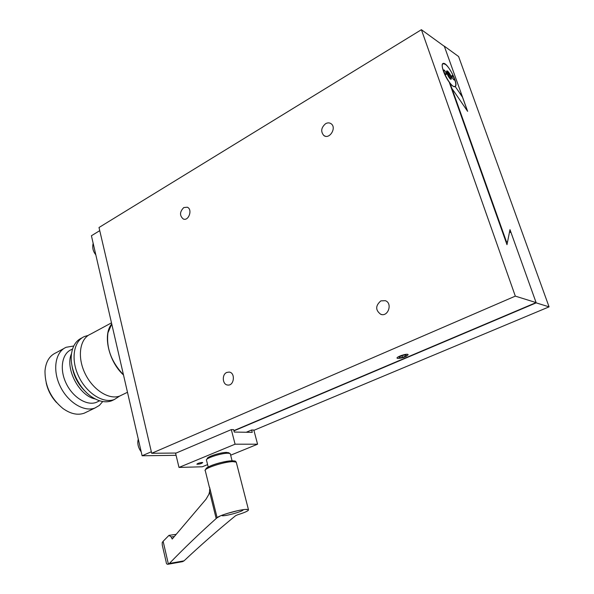 <?xml version="1.0" encoding="UTF-8"?>
<svg xmlns="http://www.w3.org/2000/svg" width="594" height="594" viewBox="0 0 594 594"><rect width="100%" height="100%" fill="white"/><g stroke="black" fill="none" stroke-linecap="round" stroke-linejoin="round"><path stroke-width="0.89" d="M176.166 453.036L151.693 453.289L99.012 227.502L421.406 29.7L444.371 46.377L461.575 94.424L459.942 93.347L455.212 86.516L459.942 93.347M460.877 94.817L461.575 94.424M325.579 123.708C321.124 127.636 320.537 131.571 323.819 135.514C329.343 139.939 336.984 127.799 331.162 123.782C329.477 122.609 327.613 122.587 325.579 123.708M226.76 372.453C221.621 374.502 222.416 384.83 227.747 385.038C234.244 386.018 235.64 372.549 229.091 372.074L226.76 372.453M183.784 207.573C179.626 211.828 179.462 215.637 183.279 219C188.721 221.465 192.879 209.207 187.266 207.224L183.784 207.573M380.858 300.876C375.349 305.71 375.319 310.187 380.769 314.323C388.157 317.211 392.842 303.155 385.298 300.675L380.858 300.876M151.693 453.289L515.317 296.131L421.406 29.7M446.703 71.154L448.871 77.25M450.178 78.794L447.698 71.837C449.94 74.614 451.024 77.079 450.95 79.247M447.653 71.087C450.534 74.309 451.707 77.027 451.188 79.24C449.703 79.975 445.24 71.198 446.933 70.872L447.653 71.087M447.074 72.201L447.698 71.837M445.24 64.3C450.727 67.723 458.553 85.796 454.804 86.42C450.794 88.454 438.632 64.583 443.243 63.699L445.24 64.3M452.301 75.587C453.883 77.369 454.529 78.861 454.254 80.086C452.598 78.839 451.819 77.302 451.908 75.475L452.301 75.587M444.208 70.062C445.819 71.867 446.48 73.389 446.191 74.629C444.498 73.366 443.696 71.807 443.8 69.944L444.208 70.062M233.888 430.62L536.1 302.591L511.063 232.655L509.518 231.979L506.986 244.676L449.227 82.18C444.067 75.416 440.347 63.937 443.109 63.439C447.044 61.472 458.984 84.155 455.264 86.486M455.212 86.516L454.878 86.702C453.771 86.984 452.16 85.863 450.059 83.346L449.71 83.546M453.638 91.001L451.856 88.395L450.059 83.346M459.89 93.377L462.518 97.223L467.508 111.16M536.1 302.591L515.317 296.131M549.071 306.86L536.196 302.866L509.979 229.64L507.506 242.092L506.415 241.639L452.598 90.318L453.757 91.075L467.634 111.345L444.29 46.139L458.605 56.534L549.071 306.86L253.905 430.323M452.205 90.54L452.598 90.318M505.977 241.84L506.415 241.639M233.947 430.865L536.196 302.866M234.259 432.061L252.264 432.358L251.641 429.997L253.831 430.041L257.573 444.208L235.083 444.193L231.318 429.596L233.635 429.64L234.259 432.061M207.596 464.612L202.279 466.78L178.994 467.433L175.594 453.281L231.318 429.596M246.25 432.254L251.641 429.997M202.071 462.474C199.153 462.86 197.416 463.439 196.866 464.218C199.428 464.248 201.381 463.699 202.74 462.585L202.071 462.474M178.994 467.433L235.083 444.193M230.658 455.197L257.573 444.208M216.179 518.525C199.443 533.516 183.843 548.492 169.372 563.461L168.057 564.248L182.573 561.649L184.021 560.855C200.044 545.775 217.211 530.746 235.514 515.755L237.503 514.827C245.396 512.355 249.042 510.61 248.441 509.615L245.277 509.444C237.63 509.964 218.644 515.57 217.122 517.738L216.179 518.525L209.556 491.698L209.719 488.84M221.681 515.369L221.8 515.547C223.262 516.958 244.379 511.167 243.124 509.697M168.057 564.248C166.899 564.426 166.268 563.669 166.164 561.991L162.259 545.047L162.199 542.612L163.127 541.297L168.399 564.129M209.556 491.698L208.902 494.275L206.059 499.183L172.193 539.055L171.183 536.939L168.978 535.357L163.127 541.297M230.405 454.187L229.863 453.445L227.769 453.222C221.287 453.125 205.635 458.167 206.393 460.09M228.801 452.843L226.529 452.413C220.693 452.324 206.638 456.853 207.306 458.598L206.905 459.244M176.084 455.323L142.115 455.769L91.417 235.751L99.747 230.658M142.115 455.769L151.336 451.767M56.527 402.524C51.284 396.866 47.839 390.288 46.184 382.788M86.657 412.013L84.281 413.164C77.651 415.496 70.5 413.907 62.816 408.405C50.817 398.336 44.877 385.803 45.003 370.797C45.827 361.828 49.406 355.865 55.732 352.918L63.944 348.492M102.725 401.537L99.332 405.442L94.995 407.989C84.118 412.333 67.694 402.301 60.046 385.974C52.25 369.698 55.405 351.722 66.224 347.26L73.76 345.998M98.433 401.351L96.391 402.338C86.954 406.133 72.713 397.379 66.075 383.197C59.303 369.067 61.999 353.445 71.399 349.599L72.572 348.968M95.226 398.953C79.24 396.042 64.687 368.25 71.54 353.579M123.455 374.807C111.308 361.872 106.14 347.876 107.952 332.811L111.754 324.02M123.463 374.814C114.011 365.273 108.687 354.069 107.477 341.208M123.493 374.963C108.583 361.486 102.524 334.355 111.746 323.975M122.141 394.869L119.817 395.99C109.118 400.237 92.716 389.857 84.92 373.225C76.982 356.645 79.871 338.506 90.526 334.162L111.486 322.861M119.736 396.02L114.382 399.495C103.393 403.861 86.605 393.332 78.66 376.373C70.567 359.481 73.589 340.963 84.526 336.486L88.194 335.432M114.085 399.643L111.687 400.794C105.695 402.918 99.094 401.641 91.892 396.97C78.92 388.573 69.372 368.414 71.495 353.92C72.668 345.864 76.136 340.533 81.898 337.904L82.224 337.726M86.041 392.129C78.104 384.741 73.374 375.69 71.859 364.983M397.824 358.434L397.549 358.382C394.126 357.484 407.959 352.725 408.137 354.744C406.17 356.838 402.732 358.071 397.824 358.434M406.096 354.922L402.68 355.405L399.22 356.883L399.175 357.863L402.569 357.38L406.021 355.91L406.096 354.922M402.034 355.68L402.569 357.38M405.724 354.974L406.021 355.91M169.372 563.461L184.021 560.855M217.122 517.738L209.585 487.273M171.183 536.939L174.287 536.523M236.419 462.793L236.256 462.154L233.048 461.635C223.975 461.605 202.049 468.963 205.331 470.894L209.444 487.518M231.794 460.818C223.686 460.781 204.032 467.248 206.118 469.238M227.22 513.454L237.385 510.758M454.247 86.731L454.804 86.42M442.396 64.189L442.901 63.892M323.819 135.514L325.341 136.219M183.279 219L183.947 219.186M380.769 314.323L382.009 314.582M220.456 515.867L217.077 517.79M246.347 509.37L247.059 509.362M248.441 509.615L236.256 462.154C234.897 460.892 236.516 461.137 232.061 460.758L230.272 453.668M205.19 470.218L206.274 468.235C208.487 466.676 211.761 465.221 216.097 463.884C221.05 462.34 226.366 461.293 232.061 460.758M208.19 466.995L206.549 460.387M228.415 452.621L229.863 453.445M227.123 513.483L237.481 510.743M169.156 535.335L176.069 534.37M141.164 451.655C141.097 451.841 136.338 445.804 138.283 439.152M95.805 254.804C93.035 251.396 92.152 247.564 93.154 243.295M84.281 413.164L94.995 407.989M96.391 402.338L99.606 400.779M119.817 395.99L127.487 392.285M111.687 400.794L114.382 399.495"/></g></svg>
